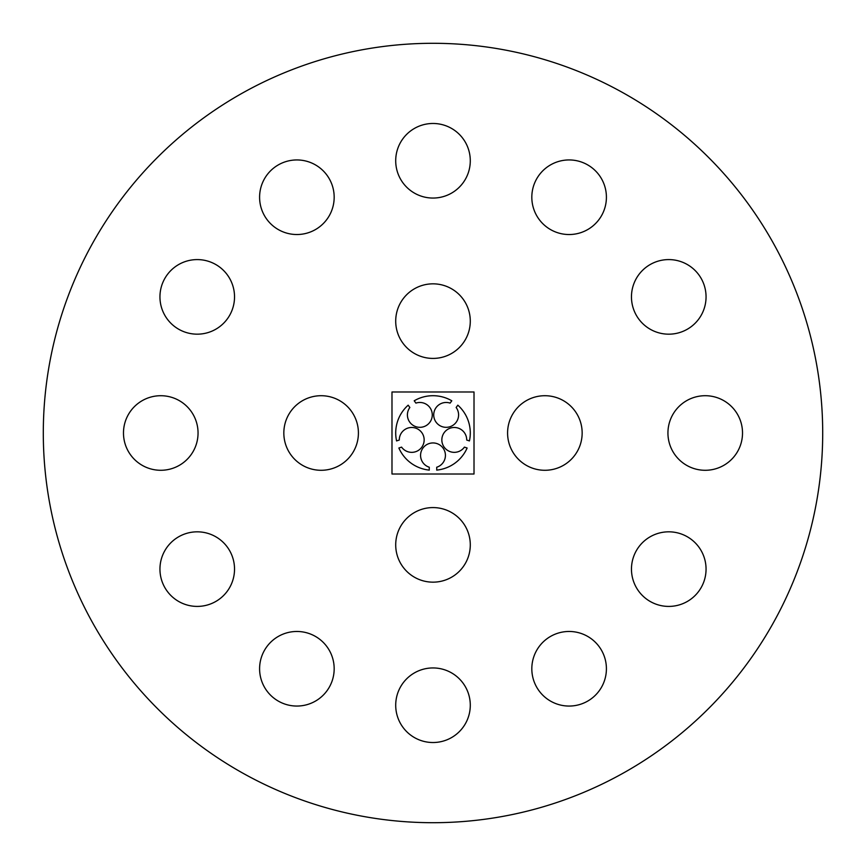 <?xml version="1.0" encoding="UTF-8"?>
<svg xmlns="http://www.w3.org/2000/svg" width="866" height="866" viewBox="0 0 866 866"><rect width="100%" height="100%" fill="white"/><g stroke="black" fill="none" stroke-linecap="round" stroke-linejoin="round"><path stroke-width="1.3" d="M667.935 433A37.292 37.292 0 0 0 723.879 465.291A37.292 37.292 0 0 0 723.879 400.709A37.292 37.292 0 0 0 667.935 433M43.3 433A389.7 389.7 0 0 0 627.85 770.491A389.7 389.7 0 0 0 627.85 95.509A389.7 389.7 0 0 0 43.3 433M631.466 296.886A37.292 37.292 0 0 0 687.409 329.177A37.292 37.292 0 0 0 687.409 264.585A37.292 37.292 0 0 0 631.466 296.886M123.481 433A37.292 37.292 0 0 0 179.414 465.291A37.292 37.292 0 0 0 179.414 400.709A37.292 37.292 0 0 0 123.481 433M159.95 569.114A37.292 37.292 0 0 0 215.883 601.415A37.292 37.292 0 0 0 215.883 536.823A37.292 37.292 0 0 0 159.95 569.114M159.95 296.886A37.292 37.292 0 0 0 215.883 329.177A37.292 37.292 0 0 0 215.883 264.585A37.292 37.292 0 0 0 159.95 296.886M259.594 668.758A37.292 37.292 0 0 0 315.527 701.059A37.292 37.292 0 0 0 315.527 636.467A37.292 37.292 0 0 0 259.594 668.758M259.594 197.242A37.292 37.292 0 0 0 315.527 229.533A37.292 37.292 0 0 0 315.527 164.941A37.292 37.292 0 0 0 259.594 197.242M283.832 433A37.292 37.292 0 0 0 339.775 465.291A37.292 37.292 0 0 0 339.775 400.709A37.292 37.292 0 0 0 283.832 433M395.708 544.876A37.292 37.292 0 0 0 451.641 577.167A37.292 37.292 0 0 0 451.641 512.575A37.292 37.292 0 0 0 395.708 544.876M395.708 705.227A37.292 37.292 0 0 0 451.641 737.529A37.292 37.292 0 0 0 451.641 672.936A37.292 37.292 0 0 0 395.708 705.227M395.708 321.124A37.292 37.292 0 0 0 451.641 353.425A37.292 37.292 0 0 0 451.641 288.833A37.292 37.292 0 0 0 395.708 321.124M395.708 160.773A37.292 37.292 0 0 0 451.641 193.064A37.292 37.292 0 0 0 451.641 128.471A37.292 37.292 0 0 0 395.708 160.773M507.584 433A37.292 37.292 0 0 0 563.517 465.291A37.292 37.292 0 0 0 563.517 400.709A37.292 37.292 0 0 0 507.584 433M531.821 668.758A37.292 37.292 0 0 0 587.765 701.059A37.292 37.292 0 0 0 587.765 636.467A37.292 37.292 0 0 0 531.821 668.758M531.821 197.242A37.292 37.292 0 0 0 587.765 229.533A37.292 37.292 0 0 0 587.765 164.941A37.292 37.292 0 0 0 531.821 197.242M631.466 569.114A37.292 37.292 0 0 0 687.409 601.415A37.292 37.292 0 0 0 687.409 536.823A37.292 37.292 0 0 0 631.466 569.114M391.984 474.016L474.016 474.016L474.016 391.984L391.984 391.984L391.984 474.016M466.709 440.036L469.437 440.924A37.292 37.292 0 0 0 457.822 405.169L456.144 407.496A12.427 12.427 0 0 1 450.028 426.711A12.427 12.427 0 0 1 433.725 414.857A12.427 12.427 0 0 1 450.103 403.112L451.792 400.785A37.292 37.292 0 0 0 414.208 400.785L415.897 403.112A12.427 12.427 0 0 1 432.275 414.857A12.427 12.427 0 0 1 415.972 426.711A12.427 12.427 0 0 1 409.856 407.496L408.178 405.169A37.292 37.292 0 0 0 396.563 440.924L399.291 440.036A12.427 12.427 0 0 1 415.528 428.075A12.427 12.427 0 0 1 421.753 447.257A12.427 12.427 0 0 1 401.597 447.127L398.869 448.014A37.292 37.292 0 0 0 429.276 470.108L429.276 467.229A12.427 12.427 0 0 1 422.922 448.101A12.427 12.427 0 0 1 443.078 448.101A12.427 12.427 0 0 1 436.724 467.229L436.724 470.108A37.292 37.292 0 0 0 467.131 448.014L464.403 447.127A12.427 12.427 0 0 1 444.247 447.257A12.427 12.427 0 0 1 450.472 428.075A12.427 12.427 0 0 1 466.709 440.036"/></g></svg>
